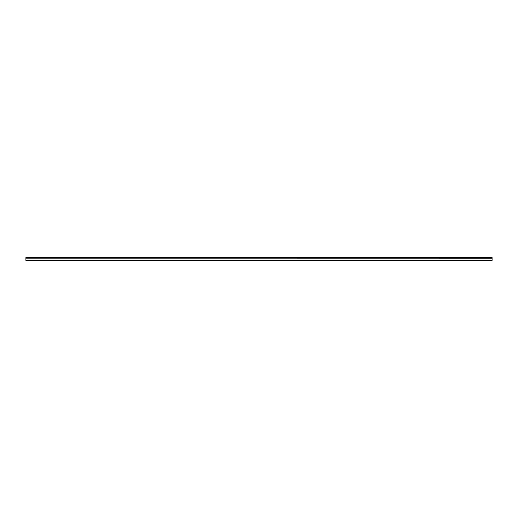 <?xml version="1.0" encoding="UTF-8"?>
<svg xmlns="http://www.w3.org/2000/svg" width="518" height="518" viewBox="0 0 518 518"><rect width="100%" height="100%" fill="white"/><g stroke="black" fill="none" stroke-linecap="round" stroke-linejoin="round"><path stroke-width="0.78" d="M25.9 257.97L25.9 257.601L492.1 257.601L492.1 257.97L25.9 257.97L492.1 258.016L492.1 258.825L25.9 258.825L25.9 260.399L492.1 260.399L492.1 258.825M25.9 258.016L25.9 258.825M25.9 260.211L492.1 260.211M492.1 257.711L25.9 257.711M25.9 258.877L492.1 258.877"/></g></svg>
